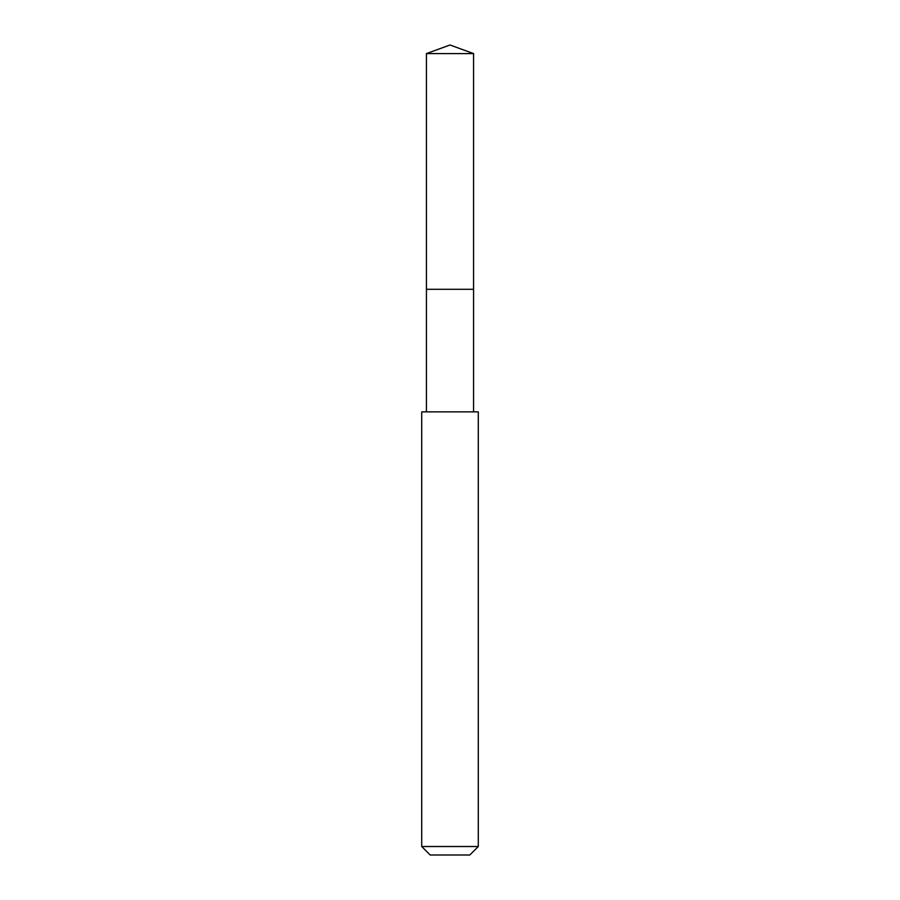 <?xml version="1.0" encoding="UTF-8"?>
<svg xmlns="http://www.w3.org/2000/svg" width="900" height="900" viewBox="0 0 900 900"><rect width="100%" height="100%" fill="white"/><g stroke="black" fill="none" stroke-linecap="round" stroke-linejoin="round"><path stroke-width="1.35" d="M473.569 411.863L473.569 53.584L426.431 53.584L426.431 289.294L473.569 289.294L426.431 289.294L426.431 53.584L450 45L426.431 53.584M450 411.863L421.718 411.863L421.718 846.518L478.282 846.518L478.282 411.863L450 411.863M421.718 846.518L430.2 855L469.8 855L478.282 846.518M450 45L473.569 53.584M426.431 411.863L426.431 289.294"/></g></svg>
